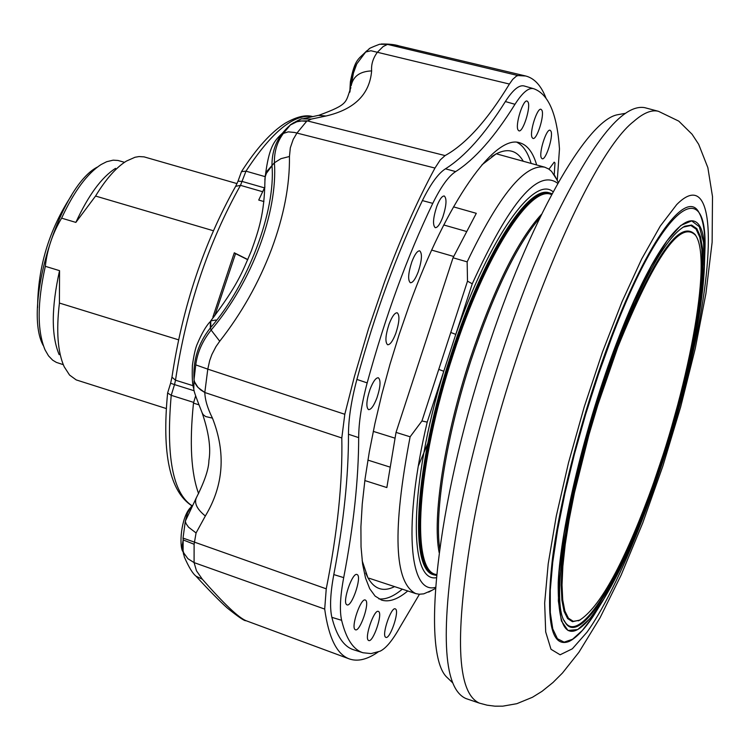 <?xml version="1.0" encoding="UTF-8"?>
<svg xmlns="http://www.w3.org/2000/svg" width="750" height="750" viewBox="0 0 750 750"><rect width="100%" height="100%" fill="white"/><g stroke="black" fill="none" stroke-linecap="round" stroke-linejoin="round"><path stroke-width="1.12" d="M365.663 600.244L365.269 600.019C360.816 597.731 350.738 627.066 355.106 629.597L355.434 629.784C359.869 632.156 369.947 603.009 365.663 600.244M554.222 174.806L554.991 162.975L554.194 162.15L548.972 169.181M528.066 102.047L527.1 101.053C523.116 99.188 515.025 124.828 518.006 129.909L518.906 130.838C522.872 132.787 530.972 107.344 528.066 102.047M541.912 110.25L541.003 109.294C537.178 107.484 529.256 132.609 532.097 137.541L532.95 138.431C536.756 140.325 544.678 115.388 541.912 110.25M368.409 640.35L368.719 640.528C372.966 642.816 382.828 614.231 378.722 611.597L378.347 611.381C374.081 609.169 364.209 637.931 368.409 640.35M385.566 637.2L385.866 637.378C389.925 639.581 399.534 611.644 395.616 609.047L395.25 608.841C391.181 606.712 381.562 634.819 385.566 637.2M357.441 574.744L356.991 574.491C352.369 572.137 342.15 601.903 346.65 604.641L347.016 604.856C351.628 607.284 361.847 577.725 357.441 574.744M541.341 157.912L542.147 158.747C545.803 160.594 553.603 136.069 550.941 131.128L550.078 130.237C546.403 128.475 538.603 153.169 541.341 157.912M442.828 217.003C446.484 205.538 446.962 198.525 444.272 195.984C442.003 195.891 439.491 199.434 436.706 206.625C433.059 218.062 432.562 225.075 435.216 227.662C437.494 227.803 440.034 224.241 442.828 217.003M369.984 389.456C366.412 400.5 365.925 407.222 368.522 409.631C371.044 409.762 373.847 405.853 376.931 397.913C380.512 386.841 380.981 380.128 378.328 377.756C375.834 377.672 373.05 381.572 369.984 389.456M389.062 324.15C385.444 335.4 384.956 342.262 387.609 344.747C390.075 344.887 392.803 341.091 395.803 333.356C399.431 322.087 399.9 315.225 397.2 312.778C394.753 312.694 392.044 316.481 389.062 324.15M418.275 271.706C421.931 260.306 422.4 253.35 419.681 250.838C417.328 250.744 414.703 254.419 411.825 261.853C408.169 273.234 407.681 280.2 410.353 282.741C412.744 282.881 415.378 279.206 418.275 271.706M341.625 620.306L331.866 617.344C329.662 607.669 330.3 593.419 333.806 574.584L343.697 577.622C340.172 596.512 339.478 610.734 341.625 620.306C346.153 638.869 353.278 649.688 362.991 652.753L371.1 653.587L379.997 651.234C385.903 648.488 392.597 640.397 400.087 626.953L419.438 594.263M367.172 382.894C361.575 404.006 358.734 422.25 358.678 437.625L348.478 434.259C348.488 418.837 351.291 400.566 356.897 379.434L367.172 382.894C385.322 316.462 407.184 256.622 432.769 203.362L422.391 200.588C430.622 183.9 438.319 173.316 445.463 168.816L455.653 171.591C448.547 176.166 440.916 186.759 432.769 203.362M533.503 88.659C528.553 87.459 522.384 92.681 514.978 104.297L505.369 101.55C512.822 89.925 519.056 84.722 524.072 85.95L533.663 88.706L524.072 85.95M557.259 180.45L559.481 148.912C557.119 114.028 548.513 93.956 533.663 88.706M505.369 101.55C484.95 134.119 464.981 156.544 445.463 168.816M455.653 171.591C474.947 159.262 494.728 136.828 514.978 104.297M348.478 434.259C348.591 475.959 343.697 522.731 333.806 574.584M343.697 577.622C353.625 525.891 358.622 479.222 358.678 437.625M331.866 617.344C336.525 635.85 343.762 646.659 353.578 649.763L362.991 652.753M422.391 200.588C396.797 253.641 374.962 313.256 356.897 379.434M545.869 97.819C541.05 85.509 534.338 78.234 525.722 76.003L518.062 75.572L516.441 76.106L512.737 79.331L509.409 84.047C487.369 120.253 465.928 144.094 445.087 155.578L440.222 159.956L434.972 168.056C417.319 200.653 400.509 238.584 384.562 281.859L368.588 328.509L354.478 376.247L344.803 414.281L341.803 437.972C342.703 481.997 337.519 532.275 326.25 588.825L324.694 609.084C328.659 637.791 336.872 654.403 349.341 658.931C357.741 661.838 367.341 659.522 378.159 651.966L378.197 651.938M356.784 63.9L365.663 52.031L370.931 50.747L377.362 52.275C373.012 58.219 371.109 64.434 371.634 70.912C359.897 71.372 353.062 76.341 351.141 85.838L353.438 73.031L356.784 63.9L352.997 71.625L350.634 82.763L350.372 81.797C354.975 58.303 358.491 59.503 366.328 51.225M290.447 124.8L290.691 124.575C298.359 120.056 302.316 118.163 302.559 118.884L311.353 119.072L306.609 121.331L301.65 120.975L296.812 121.762L290.363 124.997L293.606 122.747L298.341 120.994L307.256 120.872L445.087 155.578M303.375 118.678L318.403 115.369L325.988 116.006L311.353 119.072M193.791 389.325L193.987 380.972L198.038 387.506L204.806 392.512C205.069 399.984 207.619 408.525 212.456 418.116L205.631 416.55L203.156 414.619L202.106 412.753C196.688 399.122 193.931 391.388 193.847 389.531M183.028 538.088L185.306 521.203L186.094 523.688L188.55 527.184L196.069 532.959L194.109 544.266L183.159 539.906L183.028 538.088L326.25 588.825M195.919 498.581L196.547 497.362C193.894 502.875 196.819 509.081 205.341 515.991L196.069 532.959M202.106 412.753C208.772 432.141 211.041 448.05 208.912 460.509C208.772 468.975 204.647 481.266 196.547 497.362L185.306 521.203L187.575 512.784L191.944 505.434M351.141 85.838L350.634 82.763L350.025 91.444M366.703 50.934L365.663 52.031L370.931 50.747L377.362 52.275L383.109 46.584L387.488 44.391L518.062 75.572M194.025 379.678L195.75 364.884C197.353 352.481 202.472 340.875 211.134 330.066C251.794 282.3 277.791 212.438 274.425 162.769C274.163 151.594 277.144 141.816 283.369 133.425L290.363 124.997C278.044 135.553 271.913 148.941 271.978 165.141L271.997 165.759C275.794 210.6 248.006 284.738 210.825 327.384L210.347 327.966C198.291 343.059 192.853 360.3 194.025 379.678L194.822 382.931L197.269 386.634L200.653 389.887L204.806 392.512L207.787 369.141L344.803 414.281M306.609 121.331L296.878 133.153L293.203 139.406L290.325 147.787L289.444 156.497C289.856 185.128 283.875 216.066 271.519 249.309C258.816 282.75 241.556 313.387 219.731 341.231L211.134 330.066L210.347 327.966L210.375 321.328M210.825 327.384L210.741 320.887L216.028 320.006M271.997 165.759L266.372 173.362L265.219 176.831L264.909 181.5C264.328 213.516 258.919 229.706 251.372 250.809C242.034 272.775 237.75 285.113 210.741 320.887M289.444 156.497L280.912 158.681L274.425 162.769L267.094 171.094L265.303 175.453L264.853 179.906M194.109 544.266L194.091 562.612L187.903 558.694L183.863 553.106L183.094 550.997L183.159 539.906L182.072 546.459L183.656 554.663M366.094 51.581L369.066 49.106C368.212 48.844 371.719 47.222 379.594 44.25L387.488 44.391L399.788 46.087L525.722 76.003M371.634 70.912C369.637 94.388 354.422 109.416 325.988 116.006M283.369 133.425L288.216 131.859L294.572 132.469L434.972 168.056M195.75 364.884L207.787 369.141L209.691 360.562L211.931 354.394L215.963 346.613L219.731 341.231M324.694 609.084L194.091 562.612L196.481 570.816L202.341 579.225C223.884 603.759 238.453 617.578 246.037 620.7L349.341 658.931M184.406 557.231L183.094 550.997M212.456 418.116C226.059 452.85 223.688 485.475 205.341 515.991M481.931 164.85L496.031 153.938C507.853 147.872 516.938 150.309 523.275 161.259M394.575 586.622C383.231 592.219 374.316 589.209 367.847 577.603L362.156 560.709M378.844 598.875C385.772 599.691 393.591 596.456 402.309 589.163M531.131 163.425C527.916 152.531 523.2 145.5 516.984 142.331M407.766 590.962C397.8 599.353 389.062 602.391 381.553 600.075L375.103 596.091L369.722 588.741L365.522 578.025L362.597 564.019L361.041 546.872L360.909 526.791L362.25 504.037L365.044 478.978L369.291 451.997L374.925 423.553L381.863 394.144L389.981 364.312L399.141 334.584L409.172 305.512C446.775 201.234 495.272 133.734 519.9 142.847C527.438 145.078 533.025 152.447 536.663 164.953M418.359 465.947L427.697 443.644M436.547 575.475L433.941 574.791C408.356 570.591 414.938 463.519 451.416 353.512C482.962 255.3 528.206 184.303 549.487 192.928L552.038 193.8M436.341 577.716C407.916 582.825 409.181 484.425 443.775 371.269L438.759 369.384L467.503 281.156L472.256 283.809L427.209 422.128C403.087 523.875 408.938 594.9 435.544 587.334M170.597 383.259L167.616 392.972L171.225 395.325L193.697 402.413M178.481 339.797L59.419 303.056C56.109 331.003 57.703 352.238 64.191 366.75L69.553 375.056L76.228 379.913L166.341 408.562M59.419 303.056L59.55 270.656C51.319 307.706 51.188 335.709 59.166 354.656M59.55 270.656L45.319 266.316C37.191 303.038 37.116 330.909 45.084 349.931L48.534 355.866L52.659 360.169L56.381 362.4L63.281 364.669M434.747 575.053C409.191 570.862 415.8 463.791 452.278 353.775C483.825 255.553 529.05 184.547 550.303 193.162M551.719 194.391C531.122 182.119 484.716 253.322 452.438 353.888C415.153 466.275 409.444 574.5 436.613 574.809M453.497 206.859L476.297 213.328L453.038 257.775L396.028 432.394L410.128 436.791L421.95 420.966L438.759 369.384M467.503 281.156L467.156 261.863L453.038 257.775M467.156 261.863C499.125 195.084 525.009 163.528 544.791 167.203L548.747 169.022L551.587 171.431L556.631 179.25M432.309 590.138L423.778 593.841L419.184 594.253L415.772 593.597C394.125 582.759 392.241 530.484 410.128 436.791M364.838 480.553L386.85 487.556L396.028 432.394M237.037 183.609L144.084 156.872L139.031 156.562L135 157.266L126.413 161.081C116.175 167.428 105.891 179.081 95.559 196.05L213.319 230.728M115.537 168.356C101.588 177.291 88.369 195.309 75.862 222.403L95.559 196.05M124.509 162.309L117.975 160.463L113.175 160.162L106.688 161.709L101.194 164.484C87.234 173.466 74.044 191.353 61.622 218.156L75.862 222.403M97.284 167.109C59.222 186.656 22.444 308.212 43.284 345.572M45.319 266.316C47.222 249.188 52.659 233.128 61.622 218.156M264.862 176.569L245.981 171.159L241.472 171.638L238.059 181.069M427.209 422.128L421.95 420.966M264.928 186.984L258.722 200.053L263.934 201.562M198.966 404.841L193.481 403.116L195.666 395.803M198.609 493.612C191.091 473.194 189.384 443.034 193.481 403.116M213.694 317.194L212.878 317.091L234.291 252.797L247.819 259.556M214.716 315.881L235.556 253.631L234.291 252.797M247.744 259.716L235.556 253.631M553.106 191.822C534.281 174.919 489.75 236.672 455.784 334.397L450.787 332.475M557.766 183.375C538.106 168.441 509.606 201.919 472.256 283.809M37.584 307.631C37.856 266.925 49.162 229.556 71.503 195.525M452.606 682.753L447.216 677.578C420.966 654.412 436.181 505.425 485.981 354.206C528.778 221.025 586.678 120.169 617.522 114.741L624.872 113.419M648.619 496.528C622.125 566.897 598.978 608.203 579.178 620.447L573.234 621.3L568.425 618.188L564.881 611.044L562.725 599.906L562.031 584.916L562.856 566.316L565.228 544.434L569.119 519.741L574.453 492.769L589.003 434.597L597.872 404.812L617.7 347.494C654.422 256.697 680.409 219.347 695.672 235.444C712.856 260.034 687.656 392.7 648.619 496.528M580.087 620.025L572.466 621.703L567.638 618.581L564.075 611.419L561.9 600.253L561.197 585.225L562.022 566.559L564.394 544.622L568.284 519.844L573.638 492.797L588.225 434.438L597.122 404.55L617.025 347.053C653.869 255.966 679.95 218.522 695.269 234.703L696.197 236.306M564.094 620.363L564.666 621.375C578.231 645.328 616.528 585.356 648.441 498.15L667.256 442.462L683.119 385.481L694.8 331.481L698.747 306.938L701.287 284.747L702.337 265.397L701.831 249.375L699.741 237.141L696.066 229.059L690.825 225.478L683.072 227.166M649.031 498.516L667.894 442.678L683.803 385.528L695.522 331.378L699.487 306.769L702.038 284.503L703.097 265.097L702.6 249.028L700.519 236.747L696.834 228.637L691.594 225.047L684.853 226.191C666.872 236.278 644.306 275.841 617.166 344.897C573.384 457.472 547.725 600.637 565.041 622.163C578.644 646.153 617.034 585.966 649.031 498.516M704.541 259.566L704.822 251.447M700.566 215.662L698.869 212.287C686.4 188.775 648.431 238.884 611.428 336.291C583.922 408.122 560.578 496.322 552.572 557.672C545.494 620.278 550.969 648.225 568.997 641.494L572.278 639.628M595.659 612.216L599.934 605.288M479.428 703.134L465.956 698.559C442.622 688.378 440.016 629.447 458.128 521.756C475.566 427.172 512.128 310.688 550.2 227.972C590.597 143.681 622.116 103.575 644.747 107.663L658.5 111.328L678.778 121.134L692.091 134.269L698.672 144.309L707.859 167.662L712.5 196.575L712.125 242.325L705.909 293.588L695.25 348.581L680.644 406.997L662.85 466.097L642.722 523.003L621.159 575.025L600.056 617.766L578.888 652.312L562.472 673.013L552.984 682.5L542.034 691.322L532.463 697.266L516.806 703.697L502.744 706.163L494.897 706.172L487.069 705.169L479.428 703.134C456.609 693.122 454.416 634.228 472.856 526.462C501.647 365.325 586.078 157.978 633.797 121.378C643.519 112.856 651.75 109.5 658.5 111.328M202.341 579.225L196.003 576.178M341.803 437.972L204.806 392.512M509.409 84.047L377.362 52.275M194.147 390.75L174.516 384.591L171.225 395.325C165.872 456.103 172.725 492.863 191.803 505.613M439.716 548.55C434.231 512.194 446.803 434.194 471.112 360.038C493.659 292.781 516.534 245.428 539.747 217.969M439.163 552.628C432.084 518.034 444.478 436.978 469.856 359.634C493.697 288.806 517.594 240.347 541.547 214.266M436.641 574.547C410.4 572.269 416.588 464.981 453.328 354.188C485.119 255.159 530.747 184.266 551.597 194.625M466.116 231.366L443.766 224.972M389.681 466.988L367.894 460.106M312.684 116.606C293.888 113.691 271.65 131.869 245.981 171.159L240.487 185.344C208.012 243.366 186.356 308.316 175.5 380.194L174.516 384.591L170.606 383.25L171.938 377.316M264.553 187.894L242.259 181.481L238.041 181.125L235.753 186.15M193.125 385.716L175.5 380.194L171.956 377.166C182.522 306.834 203.756 243.225 235.641 186.337L240.487 185.344L262.838 191.784M453.647 256.453L431.681 250.097M394.856 438.113L373.266 431.372M604.35 380.531L589.331 431.756M616.8 343.153L600.112 390.394L585.197 439.791L572.981 488.297L564.188 532.959L559.256 571.181L558.356 600.947L561.375 620.925L567.984 630.469L577.669 629.578L589.819 618.806L603.741 599.109L618.741 571.725L634.144 538.106L649.303 499.828L663.6 458.531L676.472 415.903L687.413 373.641L695.953 333.459L701.691 297.056L704.306 266.109L703.556 242.194L699.328 226.734L691.669 220.884L680.803 225.441L667.144 240.656L651.347 266.184L634.237 300.947L616.8 343.153M649.303 499.884C680.887 415.041 705.056 310.697 704.55 257.044C705.994 186.713 662.85 220.547 616.659 342.881C585.487 424.322 560.869 526.181 558.216 582.291C557.597 637.8 571.041 646.163 598.538 607.397C615.084 582.253 631.997 546.45 649.266 499.997M704.409 265.631L705.037 247.05C706.631 172.575 661.059 207.206 612 336.788L598.359 374.625L585.666 414.262L574.397 454.247L564.966 493.153L557.663 529.575L552.731 562.275L550.275 590.212L550.312 612.6L552.75 628.866L557.428 638.738L564.122 642.15L572.559 639.253L582.431 630.375L593.409 615.984L603.188 600.178M586.978 632.212L572.353 648.797L560.119 654.788L551.006 649.284L545.691 631.931L544.659 603.066L548.203 563.803L556.275 516.103L568.528 462.684L584.259 406.8L602.484 352.003L622.041 301.716L641.691 258.975L660.262 226.097L676.697 204.591C712.678 168.141 717.375 241.622 693.928 348.122C670.847 454.397 623.934 580.772 586.978 632.212M193.566 388.228C192.366 384.309 191.972 376.734 192.384 365.512C193.875 354.862 195.544 347.597 197.391 343.725C201.478 333.994 205.584 326.803 209.7 322.172M290.484 124.744C278.091 140.175 269.831 135.769 264.862 179.859M182.691 551.325C179.128 545.297 180.947 518.212 190.087 508.003M381.234 44.006C389.016 43.922 394.95 44.55 399.028 45.909M350.906 87.591C345.178 102.75 349.228 104.053 318.984 115.247M196.191 576.375C209.213 590.541 219.572 601.078 227.259 607.987C238.472 617.016 244.706 621.244 245.963 620.672M184.341 557.006C188.794 567.15 192.656 573.506 195.928 576.084M366.713 50.925L367.772 50.109M491.719 156.6L496.031 153.938M350.353 82.209L349.762 92.297M365.728 573L367.847 577.603M191.728 505.697C169.819 491.409 161.775 453.834 167.616 392.972M544.791 167.203L496.294 153.806M415.772 593.597L368.991 578.194M435.459 588.413L428.691 592.116M241.556 171.516C256.462 148.331 271.022 132.225 285.225 123.188C296.616 116.691 305.784 114.497 312.722 116.597M558.3 182.438L554.719 175.603M695.672 235.444L695.269 234.703M579.178 620.447L578.438 620.85M684.103 226.622L684.853 226.191M564.666 621.375L565.041 622.163M568.997 641.494C576.253 637.95 584.391 629.447 593.409 615.984L598.538 607.397C615.131 582.169 632.053 546.347 649.303 499.931C680.878 415.106 705.028 310.894 704.55 257.044L705.037 247.05C704.991 230.85 702.938 219.262 698.869 212.287"/></g></svg>

